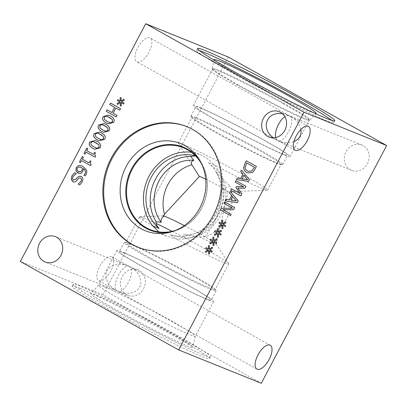 <?xml version="1.0" encoding="UTF-8"?>
<svg xmlns="http://www.w3.org/2000/svg" width="407" height="407" viewBox="0 0 407 407"><rect width="100%" height="100%" fill="white"/><g stroke="black" fill="none" stroke-linecap="round" stroke-linejoin="round"><path stroke-width="0.31" stroke-dasharray="2.04 1.53" d="M81.583 160.612L80.525 162.617M91.188 164.474L90.619 165.664M91.026 161.36L91.066 161.376C90.196 162.836 90.252 163.873 91.234 164.489M90.105 160.846L91.066 161.376M82.306 159.137L89.067 162.912M83.384 157.092L82.346 159.157M82.362 156.517L83.43 157.107M117.023 115.395L116.275 116.916M113.09 113.197L117.068 115.415M115.873 108.018L113.136 113.217M120.553 108.694L119.806 110.216M110.531 103.093L120.599 108.715M106.995 109.793L111.95 112.551M120.391 102.569L117.567 104.436M121.317 105.922L120.36 106.018M121.21 102.635L121.357 105.937M124.084 103.098L123.626 104.07M121.601 101.781L124.13 103.119M124.374 100.132L121.647 101.801M123.901 99.216L124.42 100.153M121.113 97.66L121.144 101.14M117.852 99.618L120.324 101.053M107.545 116.443L106.283 116.117L104.309 117.206L104.487 119.46L109.203 122.497M108.684 115.089L110.317 115.883C113.884 117.842 114.988 120.019 113.639 122.415L108.094 123.876M103.078 124.913L101.816 124.588L99.842 125.677L100.02 127.935L104.736 130.968M104.212 123.565L105.851 124.359C109.417 126.312 110.521 128.49 109.168 130.891L103.627 132.346M98.606 133.389L97.349 133.064L95.375 134.152L95.553 136.406L100.27 139.443M99.746 132.036L101.384 132.83C104.95 134.788 106.054 136.966 104.701 139.367L99.16 140.822M94.139 141.86L92.877 141.539L90.909 142.628L91.087 144.882L95.803 147.914M95.258 140.501L96.917 141.305C100.478 143.264 101.587 145.441 100.234 147.838L94.714 149.303M86.05 152.137L84.992 154.141M95.66 155.998L95.085 157.188M95.492 152.884L95.533 152.9C94.668 154.365 94.719 155.403 95.701 156.018M94.572 152.371L95.533 152.9M86.772 150.666L93.534 154.436M87.851 148.616L86.818 150.682M86.828 148.041L87.897 148.631M80.851 167.302L78.724 167.084L77.416 168.177C76.735 169.465 77.142 170.579 78.648 171.505L79.08 171.718M83.384 168.681L82.845 171.423L81.1 173.28L78.439 173.341M81.766 165.847L82.906 166.402L86.447 169.978C87.052 171.398 86.92 172.975 86.045 174.705L85.236 175.91M80.667 178.185C79.833 177.737 79.055 177.935 78.332 178.785L76.582 180.805C75.351 182.087 74.115 182.361 72.873 181.634M80.922 176.333L81.354 176.541C83.038 177.691 83.328 179.492 82.224 181.939L79.803 184.936M76.236 173.723L73.143 176.501C72.314 178.2 72.431 179.35 73.489 179.95L73.718 180.062M74.618 172.675L76.338 173.631M213.105 242.068L210.282 243.935M214.026 245.421L213.07 245.523M213.919 242.134L214.072 245.441M216.799 242.597L216.341 243.569M214.316 241.285L216.839 242.618M217.089 239.637L214.357 241.3M216.616 238.716L217.135 239.652M213.828 237.159L213.853 240.639M210.567 239.118L213.039 240.552M222.039 225.122L219.215 226.989M222.965 228.475L222.008 228.571M222.858 225.183L223.005 228.49M225.732 225.651L225.275 226.623M223.25 224.333L225.778 225.671M226.022 222.685L223.295 224.354M225.549 221.769L226.068 222.705M222.761 220.212L222.792 223.692M219.5 222.171L221.973 223.606M241.916 193.869L240.858 195.971M237.769 188.019L241.956 193.885M244.836 188.324L237.815 188.039M245.92 186.274L244.882 188.339M235.892 180.667L245.96 186.289M231.578 188.848L240.257 193.691M243.869 175.31L242.033 178.795M241.478 170.172L249.506 179.563L248.535 181.41L236.457 179.599M246.764 162.983L245.182 167.618C245.228 169.007 246.021 170.126 247.553 170.981L248.239 171.316M256.385 166.422L255.072 169.012C254.009 170.986 253.032 172.186 252.142 172.614L247.527 172.934M246.357 160.821L256.425 166.443M232.646 196.596L230.81 200.081M230.255 191.458L238.283 200.849L237.312 202.696L225.285 200.89M231.176 214.24L230.479 215.654M223.234 209.803L231.217 214.255M233.572 209.691L223.28 209.819M234.697 207.555L233.613 209.707M224.669 201.953L234.737 207.575M217.572 233.593L214.748 235.465M218.493 236.95L217.536 237.047M218.386 233.659L218.539 236.966M221.266 234.127L220.808 235.093M218.783 232.809L221.311 234.142M221.556 231.161L218.829 232.824M221.082 230.245L221.601 231.176M218.294 228.688L218.325 232.168M215.033 230.642L217.506 232.076M208.633 250.539L205.815 252.411M209.559 253.897L208.603 253.993M209.452 250.605L209.605 253.912M212.332 251.073L211.874 252.045M209.849 249.756L212.373 251.088M212.622 248.107L209.89 249.776M212.149 247.191L212.663 248.128M209.361 245.635L209.386 249.115M206.1 247.588L208.572 249.023M282.524 113.762L289.326 115.761C288.075 115.288 286.589 115.603 284.875 116.717M275.661 137.551L277.223 140.237L273.377 137.82M149.781 37.775A13.655 5.993 119.2 0 0 138.009 47.248A13.655 5.993 119.2 0 0 136.757 61.757A13.655 5.993 119.2 0 0 137.057 61.905A13.655 5.993 119.2 0 0 148.83 52.427A13.655 5.993 119.2 0 0 150.081 37.917A13.655 5.993 119.2 0 0 149.781 37.775M300.91 129.441C299.837 124.196 296.484 119.912 290.842 116.585L289.947 116.107C296.489 120.019 284.6 144.063 277.844 140.583L279.11 141.092C284.462 143.147 289.397 143.32 293.915 141.605M129.777 266.763L129.156 266.417C122.4 262.937 110.511 286.981 117.053 290.893L116.158 290.415C108.104 285.958 103.917 277.121 106.934 270.94C109.859 264.713 119.368 262.429 127.89 265.908L129.777 266.763C136.32 270.675 124.43 294.719 117.674 291.239L118.941 291.748C127.462 295.228 136.976 292.943 139.896 286.716C142.913 280.535 138.731 271.698 130.678 267.241L129.777 266.763M111.625 256.619A13.655 5.993 119.2 0 0 99.852 266.092A13.655 5.993 119.2 0 0 98.601 280.601A13.655 5.993 119.2 0 0 98.901 280.749A13.655 5.993 119.2 0 0 110.673 271.271A13.655 5.993 119.2 0 0 111.925 256.761A13.655 5.993 119.2 0 0 111.625 256.619M363.105 145.609A13.655 12.256 -68 0 0 361.854 145.009A13.655 12.256 -68 0 0 345.38 153.093A13.655 12.256 -68 0 0 351.638 170.34A13.655 12.256 -68 0 0 367.801 162.968A13.655 12.256 -68 0 0 363.105 145.609M139.255 270.584A13.655 12.256 -68 0 0 137.998 269.983A13.655 12.256 -68 0 0 121.53 278.067A13.655 12.256 -68 0 0 127.783 295.314A13.655 12.256 -68 0 0 143.951 287.942A13.655 12.256 -68 0 0 139.255 270.584M221.784 189.077L230.189 186.228A37.841 33.954 -68 0 1 204.919 236.889C214.458 223.621 222.42 208.491 221.784 189.077A16.249 0.814 -152.2 0 0 228.022 191.697L267.297 190.278A50.453 2.523 27.8 0 0 267.567 190.171A50.453 2.523 27.8 0 0 234.142 169.77A50.453 2.523 27.8 0 0 183.353 144.521A50.453 2.523 27.8 0 0 178.302 143.106A50.453 2.523 27.8 0 0 178.368 143.391A50.453 2.523 27.8 0 0 191.865 152.36L197.207 156.385A41.407 37.154 -68 0 0 195.472 155.861M184.335 225.595A30.174 1.506 -152.2 0 1 216.178 243.9A30.174 1.506 -152.2 0 1 216.224 244.052A30.174 1.506 -152.2 0 1 199.669 236.905L183.45 234.722A37.841 33.954 112 0 0 218.335 214.082A37.841 33.954 112 0 0 216.107 172.726L230.189 186.228M199.669 236.905L204.919 236.889M205.723 179.116A16.249 0.814 -152.2 0 1 220.584 186.879A16.249 0.814 -152.2 0 1 228.113 191.656A16.249 0.814 -152.2 0 1 228.022 191.697M195.574 155.962L197.207 156.385M208.201 162.53L219.841 172.766A41.407 37.154 -68 0 1 220.482 215.384A41.407 37.154 -68 0 1 185.429 238.085C180.55 237.469 175.488 236.33 170.243 234.661A41.407 37.154 -68 0 0 216.193 213.634A41.407 37.154 -68 0 0 208.201 162.53L214.392 164.947A50.453 2.523 27.8 0 0 267.297 190.278M216.107 172.726L219.841 172.766M158.766 231.904L166.432 236.157L175.509 238.695A44.149 39.616 -68 0 0 218.33 214.871A44.149 39.616 -68 0 0 214.403 164.921C210.923 161.238 207.26 158.323 203.408 156.161L199.455 154.263L191.865 152.36M191.88 152.33A44.149 39.616 -68 0 0 191.326 152.259M185.429 238.085L183.45 234.722M175.509 238.695L170.243 234.661M202.111 164.911A44.149 39.616 112 0 1 175.727 230.326M153.007 226.063A50.453 2.523 -152.2 0 1 139.443 216.814A50.453 2.523 -152.2 0 1 139.713 216.707A50.453 2.523 -152.2 0 1 144.495 218.223A50.453 2.523 -152.2 0 1 156.232 223.484M172.125 231.318A50.453 2.523 -152.2 0 1 228.637 263.594A50.453 2.523 -152.2 0 1 228.703 263.873A50.453 2.523 -152.2 0 1 175.529 238.65M163.466 216.672A30.174 1.506 -152.2 0 1 162.851 215.908A30.174 1.506 -152.2 0 1 162.998 215.863A30.174 1.506 -152.2 0 1 163.655 215.98M186.935 126.679A65.054 58.369 112 0 1 187.368 126.852A65.054 58.369 112 0 1 193.335 129.711A65.054 58.369 112 0 1 215.7 212.398A65.054 58.369 112 0 1 138.706 247.512A65.054 58.369 112 0 1 138.278 247.339M199.964 160.643A44.704 40.11 112 0 1 200.86 162.006A44.704 40.11 112 0 1 172.817 231.552A44.704 40.11 112 0 1 171.22 231.914M183.303 147.151L183.308 147.156A44.704 40.11 112 0 1 183.308 147.156A44.704 40.11 112 0 1 187.413 149.12A44.704 40.11 112 0 1 202.778 205.942A44.704 40.11 112 0 1 149.868 230.072L149.862 230.072M130.927 243.961A50.453 2.523 27.8 0 0 126.287 242.445A50.453 2.523 27.8 0 0 125.875 242.547A50.453 2.523 27.8 0 0 169.327 268.31A50.453 2.523 27.8 0 0 215.135 289.611A50.453 2.523 27.8 0 0 214.988 289.209A50.453 2.523 27.8 0 0 179.263 267.887A50.453 2.523 27.8 0 0 130.927 243.961M129.457 243.895A51.933 2.595 -152.2 0 1 179.212 268.523A51.933 2.595 -152.2 0 1 215.985 290.471A51.933 2.595 -152.2 0 1 216.137 290.883A51.933 2.595 -152.2 0 1 210.938 289.433A51.933 2.595 -152.2 0 1 158.664 263.441A51.933 2.595 -152.2 0 1 124.257 242.44A51.933 2.595 -152.2 0 1 124.684 242.333A51.933 2.595 -152.2 0 1 129.457 243.895M208.18 299.913A54.66 2.732 -152.2 0 1 153.159 272.558A54.66 2.732 -152.2 0 1 116.951 250.458A54.66 2.732 -152.2 0 1 122.426 251.989A54.66 2.732 -152.2 0 1 177.442 279.344A54.66 2.732 -152.2 0 1 213.65 301.445A54.66 2.732 -152.2 0 1 208.18 299.913M124.562 253.179A51.933 2.595 -152.2 0 1 176.836 279.171A51.933 2.595 -152.2 0 1 211.243 300.173A51.933 2.595 -152.2 0 1 164.092 278.246A51.933 2.595 -152.2 0 1 119.363 251.73A51.933 2.595 -152.2 0 1 124.562 253.179M104.085 286.772A54.66 2.732 27.8 0 0 98.631 285.215A54.66 2.732 27.8 0 0 98.611 285.246A54.66 2.732 27.8 0 0 145.686 313.151A54.66 2.732 27.8 0 0 195.309 336.228A54.66 2.732 27.8 0 0 195.324 336.192A54.66 2.732 27.8 0 0 158.786 313.96A54.66 2.732 27.8 0 0 104.085 286.772M96.617 295.238A57.621 2.88 -152.2 0 1 154.284 323.891A57.621 2.88 -152.2 0 1 192.796 347.334A57.621 2.88 -152.2 0 1 192.786 347.369A57.621 2.88 -152.2 0 1 187.017 345.757A57.621 2.88 -152.2 0 1 129.019 316.921A57.621 2.88 -152.2 0 1 90.847 293.625A57.621 2.88 -152.2 0 1 90.868 293.589A57.621 2.88 -152.2 0 1 96.617 295.238M202.645 354.533A77.564 3.877 -152.2 0 1 124.573 315.715A77.564 3.877 -152.2 0 1 73.184 284.351A77.564 3.877 -152.2 0 1 80.952 286.518A77.564 3.877 -152.2 0 1 159.025 325.341A77.564 3.877 -152.2 0 1 210.414 356.7A77.564 3.877 -152.2 0 1 202.645 354.533M96.601 295.263A57.621 2.88 -152.2 0 1 154.599 324.099A57.621 2.88 -152.2 0 1 192.77 347.4A57.621 2.88 -152.2 0 1 140.456 323.072A57.621 2.88 -152.2 0 1 90.832 293.651A57.621 2.88 -152.2 0 1 96.601 295.263M79.981 288.365A77.564 3.877 27.8 0 0 72.212 286.192A77.564 3.877 27.8 0 0 123.601 317.557A77.564 3.877 27.8 0 0 201.674 356.374A77.564 3.877 27.8 0 0 209.442 358.542A77.564 3.877 27.8 0 0 158.053 327.182A77.564 3.877 27.8 0 0 79.981 288.365M196.922 118.783A50.453 2.523 -152.2 0 1 247.71 144.032A50.453 2.523 -152.2 0 1 281.135 164.433A50.453 2.523 -152.2 0 1 280.718 164.535A50.453 2.523 -152.2 0 1 235.327 143.137A50.453 2.523 -152.2 0 1 192.023 117.771A50.453 2.523 -152.2 0 1 191.87 117.374A50.453 2.523 -152.2 0 1 196.922 118.783M196.072 117.552A51.933 2.595 27.8 0 0 190.868 116.102A51.933 2.595 27.8 0 0 191.025 116.509A51.933 2.595 27.8 0 0 227.798 138.461A51.933 2.595 27.8 0 0 277.549 163.09A51.933 2.595 27.8 0 0 282.326 164.647A51.933 2.595 27.8 0 0 282.753 164.545A51.933 2.595 27.8 0 0 248.346 143.544A51.933 2.595 27.8 0 0 196.072 117.552M284.579 155.016A54.665 2.732 27.8 0 0 290.054 156.547A54.665 2.732 27.8 0 0 253.841 134.442A54.665 2.732 27.8 0 0 198.814 107.082A54.665 2.732 27.8 0 0 193.34 105.555A54.665 2.732 27.8 0 0 229.558 127.656A54.665 2.732 27.8 0 0 284.579 155.016M200.956 108.282A51.933 2.595 27.8 0 0 195.757 106.827A51.933 2.595 27.8 0 0 240.486 133.343A51.933 2.595 27.8 0 0 287.637 155.27A51.933 2.595 27.8 0 0 253.235 134.274A51.933 2.595 27.8 0 0 200.956 108.282M283.247 103.729A54.665 2.732 -152.2 0 1 309.218 120.197A54.665 2.732 -152.2 0 1 309.096 120.284A54.665 2.732 -152.2 0 1 259.59 97.115A54.665 2.732 -152.2 0 1 212.505 69.358A54.665 2.732 -152.2 0 1 212.505 69.205A54.665 2.732 -152.2 0 1 217.979 70.732A54.665 2.732 -152.2 0 1 283.247 103.729M331.776 120.401A77.564 3.877 -152.2 0 1 333.816 122.649A77.564 3.877 -152.2 0 1 233.44 73.667A77.564 3.877 -152.2 0 1 196.586 50.3A77.564 3.877 -152.2 0 1 199.593 50.707M314.876 113.314A57.621 2.88 -152.2 0 1 241.605 76.959A57.621 2.88 -152.2 0 1 214.993 60.653M238.522 84.997A55.296 2.763 -152.2 0 1 212.235 68.371A55.296 2.763 -152.2 0 1 212.251 68.335A55.296 2.763 -152.2 0 1 283.811 103.256A55.296 2.763 -152.2 0 1 310.083 119.917A55.296 2.763 -152.2 0 1 310.063 119.948A55.296 2.763 -152.2 0 1 238.522 84.997M238.517 85.012A55.296 2.763 -152.2 0 1 212.24 68.503A55.296 2.763 -152.2 0 1 212.24 68.351A55.296 2.763 -152.2 0 1 283.801 103.271A55.296 2.763 -152.2 0 1 310.073 119.933A55.296 2.763 -152.2 0 1 309.951 120.019A55.296 2.763 -152.2 0 1 238.517 85.012M228.332 57.056L102.986 294.79L261.304 383.272M102.986 294.79L20.35 261.467M289.652 115.919L150.081 37.917M276.322 139.759L136.757 61.757M308.399 126.399L290.842 116.585M295.075 150.239L277.518 140.425M129.482 266.575L111.925 256.761M116.158 290.415L98.601 280.601M270.243 345.243L130.678 267.241M256.919 369.083L117.348 291.081M288.059 115.252L279.217 111.686M277.844 140.583L269.002 137.017M127.89 265.908L55.362 236.66M117.674 291.239L45.146 261.991M361.854 145.009L289.326 115.761M351.638 170.34L279.11 141.092M137.998 269.983L129.156 266.417M127.783 295.314L118.941 291.748M191.926 164.81L178.368 143.391M199.455 154.263L183.328 147.756M166.427 236.157L150.3 229.655M162.998 215.863L139.713 216.707M216.178 243.9L228.637 263.594M137.851 247.171L138.706 247.512M186.513 126.506L187.368 126.852M200.86 162.006L199.094 159.198M172.817 231.552L169.592 232.351M139.443 216.814L125.875 242.547M228.703 263.873L215.135 289.611M126.287 242.445L124.684 242.333M214.988 289.209L215.985 290.471M116.951 250.458L98.611 285.246M213.65 301.445L195.309 336.228M124.257 242.44L119.363 251.73M216.137 290.883L211.243 300.173M98.631 285.215L90.868 293.589M195.324 336.192L192.796 347.334M199.369 176.501L198.097 177.874M168.457 209.859L162.851 215.908M228.113 191.656L216.224 244.052M73.184 284.351L72.212 286.192M210.414 356.7L209.442 358.542M267.567 190.171L281.135 164.433M178.302 143.106L191.87 117.374M280.718 164.535L282.326 164.647M192.023 117.771L191.025 116.509M290.054 156.547L309.218 120.197M193.34 105.555L212.505 69.205M282.753 164.545L287.637 155.27M190.868 116.102L195.757 106.827M197.558 48.458L196.586 50.3M334.788 120.808L333.816 122.649M310.063 119.948L316.147 113.38M212.235 68.371L214.219 59.636M309.096 120.284L309.951 120.019M212.505 69.358L212.24 68.503"/><path stroke-width="0.61" d="M79.457 162.027L82.362 156.517L83.384 157.092L82.306 159.137L89.026 162.897L90.105 160.846L91.026 161.36C90.156 162.82 90.212 163.858 91.188 164.474L90.573 165.644L81.537 160.592L80.479 162.597L79.457 162.027L82.402 156.542M80.484 162.591L79.502 162.042M81.537 160.592L90.578 165.639M89.026 162.897L90.145 160.867M106.207 111.294L106.995 109.793L111.905 112.535L114.647 107.336L109.737 104.594L110.531 103.093L120.553 108.694L119.765 110.195L115.832 107.997L113.09 113.197L117.023 115.395L116.234 116.895L106.207 111.294L107.036 109.814M116.234 116.89L106.247 111.309M115.832 107.997L119.765 110.19M109.737 104.594L110.572 103.113M114.647 107.336L109.783 104.609M111.905 112.535L114.688 107.356M120.345 102.549L117.542 104.457L117.063 103.546L119.836 101.882L117.353 100.57L117.852 99.618L120.284 101.033L120.111 97.751L121.113 97.66L121.098 101.124L123.901 99.216L124.374 100.132L121.601 101.781L124.084 103.098L123.586 104.05L121.164 102.615L121.317 105.922L120.314 106.003L120.345 102.549L120.36 105.998M121.164 102.615L123.586 104.044M121.098 101.124L123.921 99.252M120.111 97.751L121.113 97.68M120.284 101.033L120.151 97.766M117.353 100.57L117.893 99.639M119.836 101.882L117.394 100.585M117.063 103.546L119.877 101.903M117.567 104.436L117.109 103.566M107.285 121.551L110.567 122.853L112.48 121.779L112.312 119.505L109.463 117.404L106.237 116.097L104.268 117.185L104.446 119.444L107.285 121.551M109.203 122.497L110.612 122.868L112.525 121.795L112.357 119.521L107.545 116.443M108.094 123.876L106.522 123.107C102.966 121.154 101.857 118.976 103.195 116.58L108.684 115.089M113.594 122.4L108.074 123.865L106.476 123.092C102.925 121.138 101.816 118.961 103.154 116.565L108.659 115.079L110.277 115.863C113.843 117.821 114.947 119.999 113.594 122.4M102.818 130.026L106.1 131.329L108.013 130.25L107.845 127.976L104.996 125.875L101.77 124.573L99.796 125.661L99.974 127.915L102.818 130.026M104.736 130.968L106.146 131.344L108.059 130.271L107.886 127.996L103.078 124.913M103.627 132.346L102.05 131.583C98.499 129.63 97.39 127.452 98.728 125.056L104.212 123.565M109.127 130.876L103.607 132.341L102.009 131.563C98.458 129.609 97.349 127.437 98.687 125.041L104.192 123.555L105.81 124.339C109.371 126.297 110.48 128.475 109.127 130.876M98.352 138.502L101.633 139.799L103.546 138.726L103.378 136.452L100.529 134.351L97.304 133.043L95.33 134.137L95.508 136.391L98.352 138.502M100.27 139.443L101.674 139.82L103.587 138.741L103.419 136.467L98.606 133.389M99.16 140.822L97.583 140.054C94.032 138.1 92.923 135.928 94.261 133.532L99.746 132.036M104.66 139.347L99.135 140.812L97.543 140.039C93.986 138.085 92.882 135.907 94.215 133.511L99.725 132.031L101.338 132.814C104.904 134.768 106.013 136.95 104.66 139.347M93.885 146.973L97.166 148.275L99.079 147.202L98.911 144.928L96.062 142.826L92.837 141.519L90.863 142.608L91.041 144.867L93.885 146.973M95.803 147.914L97.207 148.29L99.12 147.217L98.952 144.943L94.139 141.86M94.668 149.288L93.071 148.514C89.52 146.556 88.411 144.383 89.749 141.987L95.258 140.501L96.871 141.285C100.437 143.244 101.541 145.421 100.188 147.822L94.668 149.288L93.117 148.53C89.565 146.576 88.456 144.399 89.794 142.002L95.279 140.512M83.923 153.551L86.828 148.041L87.851 148.616L86.772 150.666L93.493 154.421L94.572 152.371L95.492 152.884C94.622 154.345 94.678 155.382 95.66 155.998L95.04 157.168L86.004 152.121L84.951 154.126L83.923 153.551L86.869 148.067M84.951 154.121L83.969 153.571M86.004 152.121L95.045 157.163M93.493 154.421L94.612 152.396M78.602 171.489L80.754 171.698L81.868 170.447L82.418 168.142L80.871 167.308L78.683 167.068L77.371 168.157C76.689 169.449 77.101 170.558 78.602 171.489L79.08 171.718M80.754 171.698L81.909 170.462L82.418 168.142M82.377 168.122L80.871 167.308M78.648 171.505L80.8 171.713M78.439 173.341L75.931 170.604L76.323 167.552L78.546 165.573L81.741 165.837L82.86 166.382L86.406 169.958C87.012 171.383 86.879 172.96 86.004 174.689L85.19 175.895L83.898 175.173L84.992 173.855C85.999 171.917 85.465 170.192 83.384 168.681L82.799 171.408L81.054 173.26L77.849 173.056L75.89 170.589L76.277 167.536L78.546 165.573M83.934 175.107L84.946 173.84C85.953 171.902 85.419 170.177 83.343 168.666M85.195 175.89L83.944 175.188M78.5 165.557L81.721 165.827M73.24 181.812L71.286 179.421L71.932 175.961L74.664 172.695M73.443 179.935L75.712 179.401L77.244 177.615L79.116 176.241L81.314 176.521C82.997 177.671 83.287 179.472 82.178 181.924L79.757 184.92L78.164 184.03L80.973 181.38C81.695 179.874 81.578 178.805 80.627 178.164C79.787 177.717 79.009 177.915 78.292 178.765L76.541 180.784C75.305 182.066 74.069 182.346 72.833 181.614L71.245 179.401L71.886 175.946L74.618 172.675L76.292 173.611L73.097 176.48C72.273 178.18 72.39 179.329 73.443 179.935L73.718 180.062M73.219 181.802L72.873 181.634M78.225 183.918L81.013 181.395C81.741 179.894 81.624 178.821 80.667 178.185L80.403 178.052M79.762 184.915L78.21 184.045M79.116 176.241L81.354 176.541M80.901 176.323L81.314 176.521M77.244 177.615L79.156 176.262M73.489 179.95L75.758 179.416L77.289 177.63M145.696 23.728L20.35 261.467L178.668 349.944L304.014 112.21L145.696 23.728L228.332 57.056L386.65 145.533L304.014 112.21M213.059 242.048L210.256 243.956L209.778 243.045L212.546 241.387L210.063 240.069L210.567 239.118L212.998 240.532L212.825 237.25L213.828 237.159L213.812 240.623L216.616 238.716L217.089 239.637L214.316 241.285L216.799 242.597L216.295 243.549L213.879 242.114L214.026 245.421L213.029 245.502L213.059 242.048L213.07 245.497M221.993 225.102L219.19 227.009L218.712 226.099L221.484 224.435L219.002 223.122L219.5 222.171L221.932 223.585L221.759 220.304L222.761 220.212L222.746 223.677L225.549 221.769L226.022 222.685L223.25 224.333L225.732 225.651L225.234 226.602L222.812 225.168L222.965 228.475L221.963 228.556L221.993 225.102L222.008 228.551M240.812 195.955L230.789 190.349L231.578 188.848L240.216 193.676L235.892 187.444L236.375 186.533L243.793 186.894L235.154 182.066L235.892 180.667L245.92 186.274L244.836 188.324L237.769 188.019L241.916 193.869L240.812 195.955L230.83 190.369L231.619 188.873M240.644 171.652L241.443 170.136L249.466 179.548L248.489 181.395L236.457 179.599L237.291 178.012L240.634 178.556L242.908 174.247L240.644 171.652L241.478 170.172M252.101 172.593L247.502 172.924L246.667 172.522C244.8 171.388 243.803 169.836 243.681 167.867L244.989 163.416L246.357 160.821L256.385 166.422L255.026 168.997C253.968 170.971 252.991 172.166 252.101 172.593M229.421 192.938L230.225 191.422L238.243 200.829L237.266 202.681L225.234 200.885L226.068 199.298L229.411 199.842L231.685 195.533L229.421 192.938L230.255 191.458M230.433 215.639L220.411 210.032L221.296 208.348L232.575 208.186L223.931 203.352L224.669 201.953L234.697 207.555L233.572 209.691L223.234 209.803L231.176 214.24L230.433 215.639L220.452 210.053L221.342 208.369L232.621 208.201L223.972 203.373L224.71 201.974M217.526 233.577L214.723 235.48L214.245 234.574L217.017 232.911L214.535 231.593L215.033 230.642L217.465 232.061L217.292 228.775L218.294 228.688L218.279 232.148L221.082 230.245L221.556 231.161L218.783 232.809L221.266 234.127L220.767 235.078L218.345 233.643L218.493 236.95L217.496 237.032L217.526 233.577L217.536 237.027M208.593 250.524L205.789 252.426L205.311 251.521L208.079 249.857L205.596 248.545L206.1 247.588L208.526 249.008L208.353 245.726L209.361 245.635L209.346 249.094L212.149 247.191L212.622 248.107L209.849 249.756L212.332 251.073L211.828 252.025L209.407 250.59L209.559 253.897L208.557 253.978L208.593 250.524L208.603 253.973M267.745 136.416A13.655 12.256 112 0 1 263.049 119.058A13.655 12.256 112 0 1 279.217 111.686A13.655 12.256 112 0 1 280.469 112.286A13.655 12.256 112 0 1 285.165 129.645A13.655 12.256 112 0 1 269.002 137.017A13.655 12.256 112 0 1 267.745 136.416M43.895 261.391A13.655 12.256 112 0 1 39.199 244.032A13.655 12.256 112 0 1 55.362 236.66A13.655 12.256 112 0 1 56.614 237.261A13.655 12.256 112 0 1 61.309 254.619A13.655 12.256 112 0 1 45.146 261.991A13.655 12.256 112 0 1 43.895 261.391M131.878 244.312A65.054 58.369 112 0 1 109.514 161.62A65.054 58.369 112 0 1 186.513 126.506A65.054 58.369 112 0 1 192.486 129.365A65.054 58.369 112 0 1 214.85 212.052A65.054 58.369 112 0 1 137.851 247.171A65.054 58.369 112 0 1 131.878 244.312M213.879 242.114L216.3 243.544M213.812 240.623L216.631 238.751M212.825 237.25L213.828 237.179M212.998 240.532L212.866 237.266M210.063 240.069L210.607 239.138M212.546 241.387L210.109 240.084M209.778 243.045L212.591 241.402M210.282 243.935L209.819 243.065M222.812 225.168L225.234 226.597M222.746 223.677L225.57 221.805M221.759 220.304L222.761 220.233M221.932 223.585L221.8 220.319M219.002 223.122L219.541 222.191M221.484 224.435L219.042 223.138M218.712 226.099L221.525 224.455M219.215 226.989L218.757 226.119M235.154 182.066L235.933 180.693M243.793 186.894L235.195 182.087M236.375 186.533L243.834 186.915M235.892 187.444L236.421 186.548M240.216 193.676L235.938 187.464M247.629 179.67L243.829 175.295L247.675 179.685L241.987 178.78L247.675 179.685M243.829 175.295L241.987 178.78M242.908 174.247L240.69 171.673M240.634 178.556L242.948 174.262M237.291 178.012L240.679 178.571M236.503 179.604L237.332 178.032M251.663 171.072L254.482 167.297L246.764 162.983L245.136 167.603C245.187 168.986 245.976 170.106 247.507 170.965L248.219 171.306L251.704 171.088L254.482 167.297M254.436 167.277L246.718 162.963M248.239 171.316L251.704 171.088M247.527 172.934L246.708 172.537C244.841 171.408 243.849 169.856 243.727 167.882L245.029 163.436L246.398 160.841M236.411 200.956L232.606 196.581L236.452 200.972L230.769 200.066L236.452 200.972M232.606 196.581L230.769 200.066M231.685 195.533L229.467 192.959M229.411 199.842L231.725 195.548M226.068 199.298L229.456 199.857M225.285 200.89L226.114 199.318M218.345 233.643L220.767 235.073M218.279 232.148L221.103 230.281M217.292 228.775L218.294 228.709M217.465 232.061L217.333 228.795M214.535 231.593L215.074 230.667M217.017 232.911L214.575 231.614M214.245 234.574L217.058 232.926M214.748 235.465L214.291 234.59M209.407 250.59L211.833 252.019M209.346 249.094L212.164 247.227M208.353 245.726L209.361 245.655M208.526 249.008L208.399 245.742M205.596 248.545L206.14 247.614M208.079 249.857L205.642 248.56M205.311 251.521L208.125 249.878M205.815 252.411L205.352 251.541M284.875 116.717C279.344 120.101 274.109 131.949 275.661 137.551M273.377 137.82C260.088 128.312 266.687 110.953 282.524 113.762M308.099 126.251A13.655 5.993 -60.8 0 1 308.399 126.399A13.655 5.993 -60.8 0 1 306.964 141.239A13.655 5.993 -60.8 0 1 295.075 150.239A13.655 5.993 -60.8 0 1 296.327 135.729A13.655 5.993 -60.8 0 1 308.099 126.251M293.915 141.605C299.282 139.163 301.612 135.109 300.91 129.441M269.943 345.095A13.655 5.993 -60.8 0 1 270.243 345.243A13.655 5.993 -60.8 0 1 268.808 360.083A13.655 5.993 -60.8 0 1 256.919 369.083A13.655 5.993 -60.8 0 1 258.17 354.573A13.655 5.993 -60.8 0 1 269.943 345.095M191.926 164.81L191.951 164.855A37.841 33.954 -68 0 0 164.459 214.275L163.466 216.672C161.625 217.76 160.857 219.627 161.157 222.263A37.841 33.954 112 0 1 158.964 180.901A37.841 33.954 112 0 1 193.864 160.297C191.31 161.213 190.669 162.734 191.951 164.855L199.359 176.546L164.459 214.275M199.359 176.546A16.249 0.814 -152.2 0 1 199.369 176.501A16.249 0.814 -152.2 0 1 205.723 179.116M195.574 155.962L190.578 156.41L193.864 160.297M161.157 222.263L156.125 221.708A41.407 37.154 -68 0 1 155.515 179.08A41.407 37.154 -68 0 1 190.578 156.41M195.472 155.861A41.407 37.154 -68 0 0 150.768 178.225A41.407 37.154 -68 0 0 159.137 228.454L152.986 226.104L158.766 231.904M191.326 152.259A44.149 39.616 -68 0 0 148.916 176.429A44.149 39.616 -68 0 0 152.986 226.104M159.137 228.454C156.797 225.885 155.795 223.636 156.125 221.708M175.727 230.326A44.149 39.616 112 0 1 150.3 229.655A44.149 39.616 112 0 1 130.072 173.891A44.149 39.616 112 0 1 183.328 147.756A44.149 39.616 112 0 1 187.378 149.7A44.149 39.616 112 0 1 202.111 164.911M156.232 223.484A50.453 2.523 -152.2 0 1 172.125 231.318M163.655 215.98A30.174 1.506 -152.2 0 1 184.335 225.595M138.278 247.339A65.054 58.369 112 0 1 132.733 244.653A65.054 58.369 112 0 1 110.261 162.2A65.054 58.369 112 0 1 186.935 126.679M141.132 228.724A47.024 42.191 112 0 1 126.145 166.565A47.024 42.191 112 0 1 184.941 145.635A47.024 42.191 112 0 1 199.094 159.198A47.024 42.191 112 0 1 169.592 232.351A47.024 42.191 112 0 1 141.132 228.724M171.22 231.914A44.704 40.11 112 0 1 149.862 230.072A44.704 40.11 112 0 1 145.757 228.108A44.704 40.11 112 0 1 130.393 171.286A44.704 40.11 112 0 1 183.303 147.151A44.704 40.11 112 0 1 187.403 149.12A44.704 40.11 112 0 1 199.964 160.643M149.868 230.072A44.704 40.11 112 0 1 145.767 228.108A44.704 40.11 112 0 1 130.398 171.291A44.704 40.11 112 0 1 183.303 147.156M199.593 50.707A77.564 3.877 -152.2 0 1 296.962 99.283A77.564 3.877 -152.2 0 1 331.776 120.401M297.934 97.441A77.564 3.877 -152.2 0 1 334.788 120.808A77.564 3.877 -152.2 0 1 234.412 71.825A77.564 3.877 -152.2 0 1 197.558 48.458A77.564 3.877 -152.2 0 1 297.934 97.441M214.993 60.653A57.621 2.88 -152.2 0 1 214.219 59.636A57.621 2.88 -152.2 0 1 288.792 95.991A57.621 2.88 -152.2 0 1 316.147 113.38A57.621 2.88 -152.2 0 1 314.876 113.314M178.668 349.944L261.304 383.272L386.65 145.533"/></g></svg>
